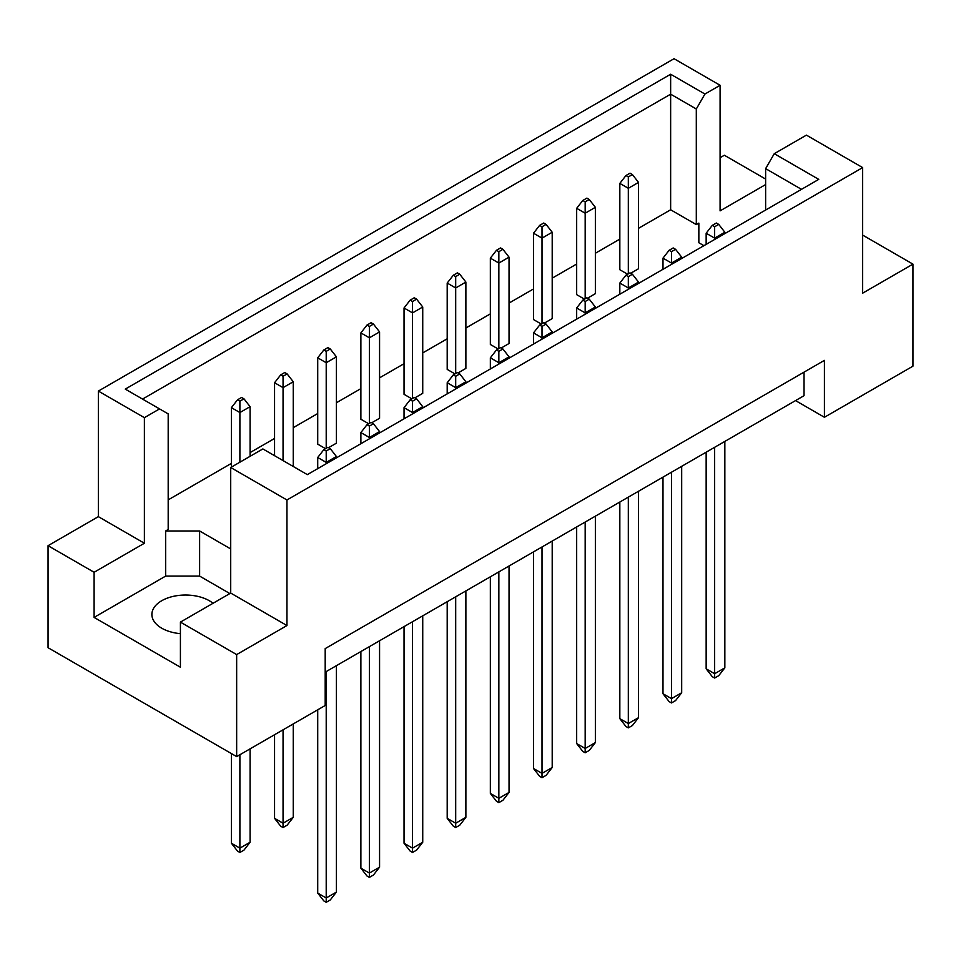 <?xml version="1.0" encoding="UTF-8"?>
<svg xmlns="http://www.w3.org/2000/svg" width="961" height="961" viewBox="0 0 961 961"><rect width="100%" height="100%" fill="white"/><g stroke="black" fill="none" stroke-linecap="round" stroke-linejoin="round"><path stroke-width="1.44" d="M180.416 633.659A33.647 19.424 180 0 1 161.724 628.194A33.647 19.424 180 0 1 151.874 614.463A33.647 19.424 180 0 1 172.644 596.517A33.647 19.424 180 0 1 209.306 600.721A33.647 19.424 180 0 1 213.03 603.28M765.629 210.039L765.629 168.631L774.266 153.688L806.411 135.129L862.654 167.598L862.654 293.165L912.95 264.131L862.654 235.097M587.555 298.174L595.364 293.658L595.364 207.324L585.177 213.21L585.177 298.763M585.177 201.834L589.249 199.48L586.871 198.11L582.798 200.465L585.177 201.834L585.177 213.21L576.672 208.309L576.672 294.643L584.492 299.159M630.716 273.26L638.524 268.744L638.524 182.41L628.326 188.296L628.326 273.837M628.326 176.92L632.41 174.566L630.032 173.184L625.947 175.539L628.326 176.92L628.326 188.296L619.833 183.395L619.833 269.729L627.653 274.233M638.524 228.322L670.646 209.786L696.305 224.598L698.851 223.12L698.851 242.749L703.908 245.668M168.187 499.876L231.397 463.382M250.088 452.583L274.558 438.456M293.249 427.669L317.719 413.542M336.41 402.755L360.88 388.628M379.571 377.829L404.04 363.702M422.732 352.915L447.201 338.789M465.881 328.001L490.35 313.875M509.042 303.075L533.511 288.949M552.203 278.161L576.672 264.035M595.364 253.248L619.833 239.121M230.712 548.923L199.624 530.977L165.64 530.977L168.187 529.499L168.187 413.891L125.266 389.109L670.646 74.237L704.93 94.034L720.089 85.289L674.045 58.705L98.346 391.079L144.39 417.663L159.55 408.905M544.394 323.088L552.203 318.584L552.203 232.25L542.016 238.136L533.511 233.223L533.511 319.557L541.331 324.073M501.234 348.014L509.042 343.497L509.042 257.164L498.855 263.05L490.35 258.149L490.35 344.482L498.17 348.987M458.073 372.928L465.881 368.411L465.881 282.078L455.694 287.964L447.201 283.063L447.201 369.396L455.009 373.913M414.912 397.842L422.732 393.337L422.732 307.003L412.533 312.89L404.04 307.988L404.04 394.31L411.849 398.827M371.751 422.768L379.571 418.251L379.571 331.917L369.372 337.804L360.88 332.902L360.88 419.236L368.688 423.741M328.59 447.682L336.41 443.165L336.41 356.843L326.211 362.729L317.719 357.816L317.719 444.15L325.527 448.667M48.05 545.692L94.094 572.275L144.39 543.241L98.346 516.646L48.05 545.692L48.05 647.714L236.658 756.607L325.19 705.494L325.19 648.603L824.418 360.375L824.418 417.278L912.95 366.165L912.95 264.131M765.629 184.572L720.089 210.867L720.089 85.289M765.629 179.07L724.342 155.238L720.089 157.688M774.266 153.688L818.748 179.371L307.352 474.626L262.87 448.931L230.712 467.502L286.955 499.972L862.654 167.598M229.871 593.562L199.624 576.095L165.64 576.095L94.094 617.406L180.416 667.234L180.416 622.115L236.658 654.585L286.955 625.539L230.712 593.069L230.712 467.502M286.955 625.539L286.955 499.972M144.39 543.241L144.39 417.663M98.346 516.646L98.346 391.079M94.094 617.406L94.094 572.275M236.658 654.585L236.658 756.607M795.54 400.593L824.418 417.278M180.416 622.115L230.712 593.069M804.033 372.147L804.033 395.692L325.19 672.147M670.646 209.786L670.646 94.178L142.528 399.079M696.305 224.598L696.305 108.989L670.646 94.178L670.646 74.237M704.93 94.034L696.305 108.989M698.851 242.749L698.851 223.12M801.486 189.341L765.629 168.631M165.64 576.095L165.64 530.977M199.624 576.095L199.624 530.977M718.732 224.393L716.353 223.024L712.269 225.379L714.648 226.748L718.732 224.393L724.846 232.25L714.648 238.136L714.648 239.469M714.648 226.748L714.648 238.136L706.155 233.223L706.155 244.37M706.155 452.199L706.155 668.808L714.648 673.721L724.846 667.835L724.846 441.411M714.648 447.297L714.648 678.034L712.269 676.664L706.155 668.808M724.846 667.835L718.732 675.679L714.648 678.034M724.846 233.583L724.846 232.25M706.155 233.223L712.269 225.379M632.41 174.566L638.524 182.41M619.833 183.395L625.947 175.539M675.571 249.319L673.193 247.938L669.108 250.292L671.487 251.674L675.571 249.319L681.685 257.164L671.487 263.05L671.487 264.383M671.487 251.674L671.487 263.05L662.994 258.149L662.994 269.284M662.994 477.112L662.994 693.734L671.487 698.635L681.685 692.749L681.685 466.325M671.487 472.211L671.487 702.947L669.108 701.578L662.994 693.734M681.685 692.749L675.571 700.593L671.487 702.947M681.685 258.497L681.685 257.164M662.994 258.149L669.108 250.292M589.249 199.48L595.364 207.324M576.672 208.309L582.798 200.465M632.41 274.233L630.032 272.864L625.947 275.218L628.326 276.588L632.41 274.233L638.524 282.078L628.326 287.964L628.326 289.309M628.326 276.588L628.326 287.964L619.833 283.063L619.833 294.21M619.833 502.038L619.833 718.648L628.326 723.549L638.524 717.663L638.524 491.239M628.326 497.125L628.326 727.873L625.947 726.492L619.833 718.648M638.524 717.663L632.41 725.519L628.326 727.873M638.524 283.423L638.524 282.078M619.833 283.063L625.947 275.218M546.088 324.073L543.71 322.704L539.638 325.058L542.016 326.428L546.088 324.073L552.203 331.917L542.016 337.804L542.016 339.137M542.016 326.428L542.016 337.804L533.511 332.902L533.511 344.05M533.511 551.866L533.511 768.488L542.016 773.389L552.203 767.503L552.203 541.079M542.016 546.965L542.016 777.701L539.638 776.332L533.511 768.488M552.203 767.503L546.088 775.347L542.016 777.701M552.203 333.251L552.203 331.917M533.511 332.902L539.638 325.058M459.766 373.913L457.388 372.532L453.316 374.886L455.694 376.268L459.766 373.913L465.881 381.757L455.694 387.643L455.694 388.977M455.694 376.268L455.694 387.643L447.201 382.742L447.201 393.878M447.201 601.706L447.201 818.328L455.694 823.229L465.881 817.343L465.881 590.919M455.694 596.805L455.694 827.541L453.316 826.172L447.201 818.328M465.881 817.343L459.766 825.187L455.694 827.541M465.881 383.091L465.881 381.757M447.201 382.742L453.316 374.886M373.445 423.741L371.066 422.372L366.994 424.726L369.372 426.095L373.445 423.741L379.571 431.597L369.372 437.483L369.372 438.817M369.372 426.095L369.372 437.483L360.88 432.57L360.88 443.718M360.88 651.546L360.88 868.155L369.372 873.068L379.571 867.182L379.571 640.747M369.372 646.633L369.372 877.381L366.994 876.012L360.88 868.155M379.571 867.182L373.445 875.027L369.372 877.381M379.571 432.93L379.571 431.597M360.88 432.57L366.994 424.726M546.088 224.393L543.71 223.024L539.638 225.379L542.016 226.748L546.088 224.393L552.203 232.25M542.016 226.748L542.016 323.677M533.511 233.223L539.638 225.379M459.766 274.233L457.388 272.864L453.316 275.218L455.694 276.588L459.766 274.233L465.881 282.078M455.694 276.588L455.694 373.517M447.201 283.063L453.316 275.218M373.445 324.073L371.066 322.704L366.994 325.058L369.372 326.428L373.445 324.073L379.571 331.917M369.372 326.428L369.372 423.357M360.88 332.902L366.994 325.058M287.135 373.913L284.756 372.532L280.672 374.886L283.051 376.268L287.135 373.913L293.249 381.757L283.051 387.643L283.051 460.595M283.051 376.268L283.051 387.643L274.558 382.742L274.558 455.682M274.558 734.733L274.558 818.328L283.051 823.229L293.249 817.343L293.249 723.945M283.051 729.831L283.051 827.541L280.672 826.172L274.558 818.328M293.249 817.343L287.135 825.187L283.051 827.541M293.249 466.481L293.249 381.757M274.558 382.742L280.672 374.886M589.249 299.147L586.871 297.778L582.798 300.132L585.177 301.502L589.249 299.147L595.364 307.003L585.177 312.89L585.177 314.223M585.177 301.502L585.177 312.89L576.672 307.988L576.672 319.124M576.672 526.952L576.672 743.562L585.177 748.475L595.364 742.589L595.364 516.165M585.177 522.051L585.177 752.787L582.798 751.418L576.672 743.562M595.364 742.589L589.249 750.433L585.177 752.787M595.364 308.337L595.364 307.003M576.672 307.988L582.798 300.132M502.927 348.987L500.549 347.618L496.477 349.972L498.855 351.342L502.927 348.987L509.042 356.843L498.855 362.729L498.855 364.063M498.855 351.342L498.855 362.729L490.35 357.816L490.35 368.964M490.35 576.792L490.35 793.402L498.855 798.315L509.042 792.429L509.042 565.993M498.855 571.879L498.855 802.627L496.477 801.258L490.35 793.402M509.042 792.429L502.927 800.273L498.855 802.627M509.042 358.177L509.042 356.843M490.35 357.816L496.477 349.972M416.606 398.827L414.227 397.458L410.155 399.812L412.533 401.181L416.606 398.827L422.732 406.671L412.533 412.557L412.533 413.891M412.533 401.181L412.533 412.557L404.04 407.656L404.04 418.804M404.04 626.62L404.04 843.241L412.533 848.143L422.732 842.256L422.732 615.833M412.533 621.719L412.533 852.467L410.155 851.086L404.04 843.241M422.732 842.256L416.606 850.113L412.533 852.467M422.732 408.005L422.732 406.671M404.04 407.656L410.155 399.812M330.284 448.667L327.905 447.285L323.833 449.64L326.211 451.021L330.284 448.667L336.41 456.511L326.211 462.397L326.211 463.731M326.211 451.021L326.211 462.397L317.719 457.496L317.719 468.632M317.719 709.819L317.719 893.081L326.211 897.982L336.41 892.096L336.41 665.673M326.211 671.559L326.211 902.295L323.833 900.925L317.719 893.081M336.41 892.096L330.284 899.94L326.211 902.295M336.41 457.844L336.41 456.511M317.719 457.496L323.833 449.64M502.927 249.319L500.549 247.938L496.477 250.292L498.855 251.674L502.927 249.319L509.042 257.164M498.855 251.674L498.855 348.603M490.35 258.149L496.477 250.292M416.606 299.147L414.227 297.778L410.155 300.132L412.533 301.502L416.606 299.147L422.732 307.003M412.533 301.502L412.533 398.431M404.04 307.988L410.155 300.132M330.284 348.987L327.905 347.618L323.833 349.972L326.211 351.342L330.284 348.987L336.41 356.843M326.211 351.342L326.211 448.27M317.719 357.816L323.833 349.972M243.974 398.827L241.595 397.458L237.511 399.812L239.89 401.181L243.974 398.827L250.088 406.671L239.89 412.557L239.89 462.205M239.89 401.181L239.89 412.557L231.397 407.656L231.397 467.106M231.397 753.568L231.397 843.241L239.89 848.143L250.088 842.256L250.088 748.859M239.89 754.745L239.89 852.467L237.511 851.086L231.397 843.241M250.088 842.256L243.974 850.113L239.89 852.467M250.088 456.319L250.088 406.671M231.397 407.656L237.511 399.812"/></g></svg>
